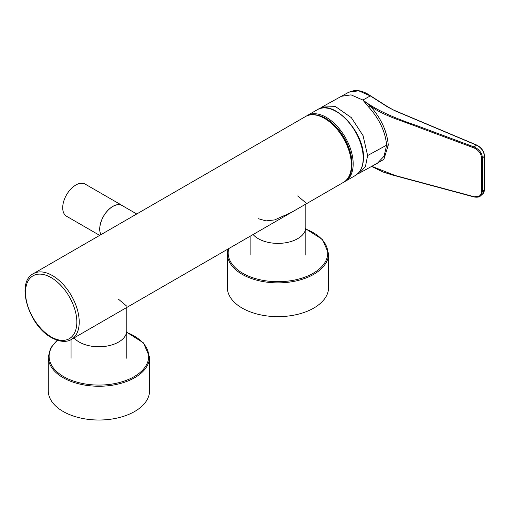 <?xml version="1.0" encoding="UTF-8"?>
<svg xmlns="http://www.w3.org/2000/svg" width="510" height="510" viewBox="0 0 510 510"><rect width="100%" height="100%" fill="white"/><g stroke="black" fill="none" stroke-linecap="round" stroke-linejoin="round"><path stroke-width="0.76" d="M319.725 108.63L321.963 107.055L335.561 106.615L351.339 117.644L363.069 135.66L367.621 155.556L386.637 145.14L388.282 145.044L383.871 159.381L373.339 165.463M357.459 173.98L359.524 173.069L365.447 166.54L367.621 155.556M359.524 173.069L377.413 163.219L384.081 156.194L386.637 145.14C385.318 131.523 379.293 118.785 368.564 106.921L362.878 100.049C377.547 111.174 396.41 118.62 416.243 125.415L474.192 146.982C479.292 149.334 482.046 153.013 482.46 158.036L484.392 156.302A0.676 0.389 -0 0 0 484.5 156.092L484.5 189.401C484.27 191.779 483.658 193.296 482.67 193.959L484.392 189.612L484.392 156.302C483.952 151.317 481.261 147.568 476.321 145.07L395.065 110.848L387.81 107.081L370.719 96.16M368.564 106.921A1.351 0.453 136.4 0 0 369.858 105.583L362.878 100.049L370.286 95.912L358.721 90.805L348.859 92.176L354.31 90.544C359.569 90.174 364.994 91.953 370.591 95.867L370.591 95.867M371.771 166.324L395.333 175.548L473.828 196.643C478.609 197.542 481.191 195.834 481.567 191.524L481.567 158.157C481.179 153.472 478.603 150.036 473.828 147.855L420.342 127.946C402.855 121.017 383.259 115.834 369.858 105.583C380.874 117.829 387.014 130.981 388.282 145.044M362.878 100.049L351.052 94.873L341.368 96.294L321.963 107.055M481.567 158.157A0.676 0.382 0.6 0 0 482.46 158.036L482.46 191.384L480.732 195.738L474.192 196.847M100.942 234.651A18.487 10.672 -60 0 1 112.844 206.442A18.487 10.672 -60 0 1 122.088 205.524L136.737 213.983M100.878 234.689A18.57 10.723 -60 0 1 112.844 206.371A18.57 10.723 -60 0 1 122.132 205.453A18.57 10.723 -60 0 1 122.974 206.034M99.68 235.378L66.555 216.253A18.57 10.723 -60 0 1 63.705 201.373A18.57 10.723 -60 0 1 75.837 185.009A18.57 10.723 -60 0 1 85.125 184.084L122.132 205.453M118.613 342.051A27.852 16.084 0 0 0 126.767 330.684A27.852 16.084 180 0 1 109.573 345.538A27.852 16.084 180 0 1 79.216 342.051A27.852 16.084 180 0 1 74.026 337.907A27.852 16.084 0 0 0 118.613 342.051M118.613 299.325L126.767 306.198M123.127 309.564L112.684 315.588M134.729 411.455A50.643 29.242 0 0 0 149.557 390.781L149.557 357.013A50.643 29.242 180 0 1 134.729 377.687A50.643 29.242 180 0 1 79.534 384.024A50.643 29.242 180 0 1 48.271 357.013L48.271 390.781A50.643 29.242 0 0 0 79.534 417.792A50.643 29.242 0 0 0 134.729 411.455M227.326 253.629L227.326 287.404A50.643 29.242 0 0 0 258.589 314.415A50.643 29.242 0 0 0 313.784 308.078A50.643 29.242 0 0 0 328.618 287.404L328.618 253.629A50.643 29.242 180 0 1 313.784 274.303A50.643 29.242 180 0 1 258.589 280.647A50.643 29.242 180 0 1 227.326 253.629L227.932 249.052M253.087 234.53A27.852 16.084 0 0 0 297.668 238.674A27.852 16.084 0 0 0 305.828 227.301A27.852 16.084 180 0 1 288.634 242.161A27.852 16.084 180 0 1 258.277 238.674A27.852 16.084 180 0 1 253.087 234.53M297.668 195.942L305.828 202.821M302.188 206.18L291.745 212.211L274.66 219.918L265.984 220.887L258.277 218.688M52.358 275.547A37.982 21.93 60 0 1 77.176 309.015A37.982 21.93 60 0 1 71.349 339.456C68.308 341.483 61.57 343.153 51.516 337.658C28.77 325.731 15.447 282.546 33.367 273.666A37.982 21.93 60 0 1 52.358 275.547M51.166 336.887A36.293 20.955 -120 0 0 76.831 322.065A36.293 20.955 -120 0 0 51.166 277.612A36.293 20.955 -120 0 0 25.5 292.434A36.293 20.955 -120 0 0 51.166 336.887M305.535 116.529C308.544 114.52 315.269 112.812 325.374 118.326C348.12 130.254 361.443 173.438 343.523 182.319A37.982 21.93 -120 0 0 349.344 151.884A37.982 21.93 -120 0 0 324.526 118.409A37.982 21.93 -120 0 0 305.535 116.529L33.367 273.666M306.459 116.038L307.326 115.496A37.982 21.93 60 0 1 336.6 125.67A37.982 21.93 60 0 1 353.181 163.895A37.982 21.93 60 0 1 345.315 181.286L355.336 175.497C360.666 172.189 363.375 166.279 363.451 157.762C364.593 132.001 333.368 98.71 317.354 109.707A37.982 21.93 60 0 1 346.628 119.882A37.982 21.93 60 0 1 363.203 158.106A37.982 21.93 60 0 1 355.336 175.497M319.553 115.693A37.141 21.445 60 0 1 351.983 163.895A37.141 21.445 60 0 1 351.25 170.595M395.065 110.848L388.135 107.049L370.636 95.893M387.81 107.081A0.676 0.37 -57.5 0 1 388.135 107.049M473.828 147.855L474.192 146.982L476.55 144.987C481.446 147.466 484.092 151.164 484.5 156.092A0.676 0.389 -0 0 0 484.385 155.869M481.567 191.524A0.676 0.395 -0.6 0 0 482.46 191.384L484.392 189.612A0.676 0.389 180 0 0 484.5 189.401M473.828 196.643L473.981 196.943C477.226 197.504 479.476 197.102 480.732 195.738L482.67 193.959M57.509 340.342A49.801 28.751 0 0 0 67.32 378.547A49.801 28.751 0 0 0 134.13 376.654A49.801 28.751 0 0 0 126.767 332.488M228.748 248.58A49.801 28.751 0 0 0 255.472 278.594A49.801 28.751 0 0 0 313.191 273.271A49.801 28.751 0 0 0 305.828 229.105M71.349 339.456L343.523 182.319M344.403 181.764L345.315 181.286M307.326 115.496L317.354 109.707M341.368 96.294L348.859 92.176M476.55 144.987L395.288 110.766M371.567 166.438L382.978 171.972L392.184 174.936L473.981 196.943M126.767 307.46L126.767 358.25M71.062 339.622L71.062 358.25M149.557 357.013L143.444 342.873L126.767 332.271M57.152 340.227L50.554 348.183L48.271 357.013M328.618 253.629L322.505 239.496L305.828 228.894M250.117 236.245L250.117 254.873M305.828 204.083L305.828 254.873"/></g></svg>
